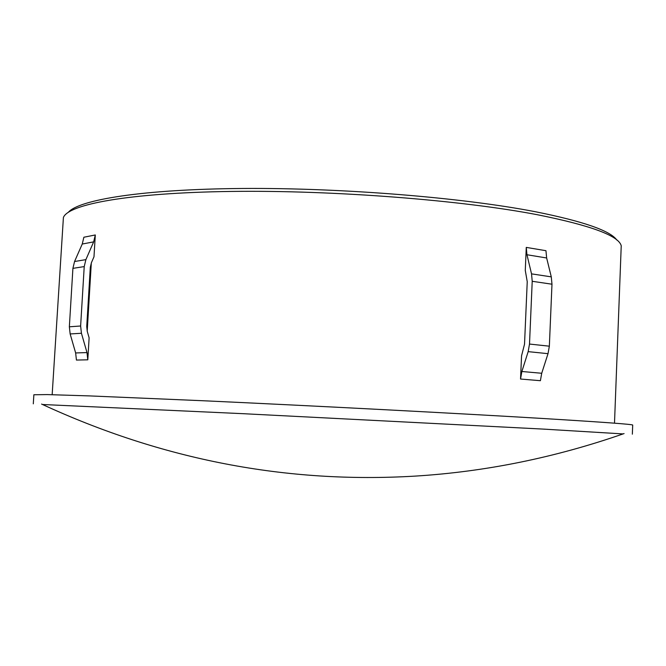 <?xml version="1.0" encoding="UTF-8"?>
<svg xmlns="http://www.w3.org/2000/svg" width="666" height="666" viewBox="0 0 666 666"><rect width="100%" height="100%" fill="white"/><g stroke="black" fill="none" stroke-linecap="round" stroke-linejoin="round"><path stroke-width="1" d="M68.373 212.246C79.146 199.7 142.757 189.236 242.399 188.478C341.833 187.695 462.928 197.627 535.539 211.763C583.241 221.328 610.331 230.744 616.808 240.026M614.502 423.185L621.228 245.779C618.772 235.814 590.983 225.499 537.862 214.827C461.946 200.141 333.158 190.018 230.877 191.442C128.355 192.832 68.049 204.404 63.403 217.524L52.164 394.697M42.524 404.503L242.541 413.661L543.414 429.104L623.101 433.916M33.3 403.837L33.866 394.755L47.203 394.588L89.211 395.895L204.479 400.807C315.801 405.927 460.481 413.511 543.864 418.548C603.962 422.211 633.574 424.392 632.7 425.091L632.342 434.182M526.273 247.394L545.953 250.707L546.644 257.975L551.282 276.865L551.981 284.207L549.35 346.187L548.018 353.671L541.716 373.268L540.392 380.702L520.537 379.029L521.553 355.835L524.525 344.189L527.239 281.701L525.274 270.396L526.273 247.394L526.948 254.745L531.535 273.868L532.217 281.293L551.981 284.207M520.537 379.029L521.869 371.495L528.171 351.64L529.503 344.056L532.217 281.293M93.989 256.785L91.409 262.704L90.31 267.341L86.738 326.565L87.271 331.393L89.119 337.829L87.795 359.815L86.996 352.58L81.435 333.266L80.628 325.999L84.224 266.591L85.889 259.632L93.656 241.875L95.305 234.965L93.989 256.785M87.795 359.815L76.432 360.065L75.641 352.947L70.146 333.949L69.356 326.798L72.91 268.356L74.559 261.505L82.251 244.031L83.874 237.229L95.305 234.965M87.204 331.177L91.317 262.912M526.948 254.745L546.644 257.975M531.535 273.868L551.282 276.865M529.503 344.056L549.35 346.187M528.171 351.64L548.018 353.671M521.869 371.495L541.716 373.268M75.641 352.947L86.996 352.58M70.146 333.949L81.435 333.266M69.356 326.798L80.628 325.999M72.91 268.356L84.224 266.591M74.559 261.505L85.889 259.632M82.251 244.031L93.656 241.875M41.583 404.071C162.038 459.765 286.522 483.782 415.043 476.115C485.581 471.753 555.253 457.575 624.075 433.574"/></g></svg>

